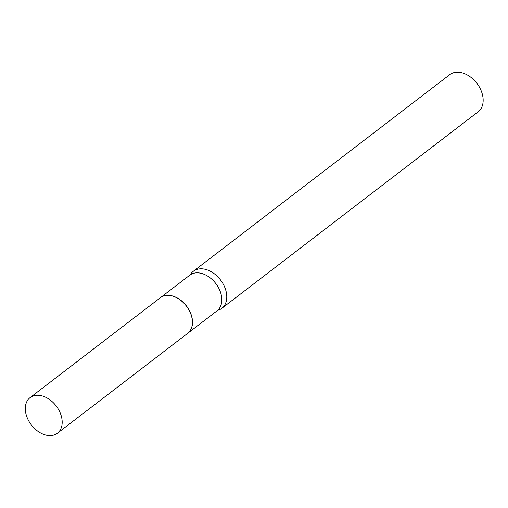 <?xml version="1.0" encoding="UTF-8"?>
<svg xmlns="http://www.w3.org/2000/svg" width="508" height="508" viewBox="0 0 508 508"><rect width="100%" height="100%" fill="white"/><g stroke="black" fill="none" stroke-linecap="round" stroke-linejoin="round"><path stroke-width="0.76" d="M48.203 435.502A22.441 15.615 52.5 0 1 27.921 419.335A22.441 15.615 52.5 0 1 30.093 397.612A22.441 15.615 52.5 0 1 39.294 395.338A22.441 15.615 52.5 0 1 59.576 411.505A22.441 15.615 52.5 0 1 57.404 433.229A22.441 15.615 52.5 0 1 48.203 435.502M30.093 397.612L160.331 297.751A22.441 15.615 52.5 0 1 169.532 295.478A22.441 15.615 52.5 0 1 189.808 311.645A22.441 15.615 52.5 0 1 187.636 333.369L57.404 433.229M160.382 297.713A22.441 15.615 52.5 0 1 160.439 297.675A22.441 15.615 52.5 0 1 178.587 298.71A22.441 15.615 52.5 0 1 191.98 317.487A22.441 15.615 52.5 0 1 187.744 333.286A22.441 15.615 52.5 0 1 187.687 333.324M193.345 271.259L449.739 74.67A23.374 16.269 52.5 0 1 472.961 79.045L473.608 79.642A19.869 13.824 52.5 0 1 479.577 87.42L479.984 88.202A23.374 16.269 52.5 0 1 482.6 95.314A23.374 16.269 52.5 0 1 478.187 111.766L221.793 308.356A23.374 16.269 52.5 0 1 218.091 310.248L217.049 310.813A22.441 15.615 52.5 0 0 221.285 295.021A22.441 15.615 52.5 0 0 207.893 276.244A22.441 15.615 52.5 0 0 189.738 275.203L190.557 274.345A23.374 16.269 52.5 0 1 193.345 271.259A23.374 16.269 52.5 0 1 212.255 272.339A23.374 16.269 52.5 0 1 226.206 291.903A23.374 16.269 52.5 0 1 221.793 308.356M472.961 79.045A23.374 16.269 52.5 0 1 479.984 88.202M160.439 297.675L189.738 275.203M187.744 333.286L217.049 310.813"/></g></svg>
